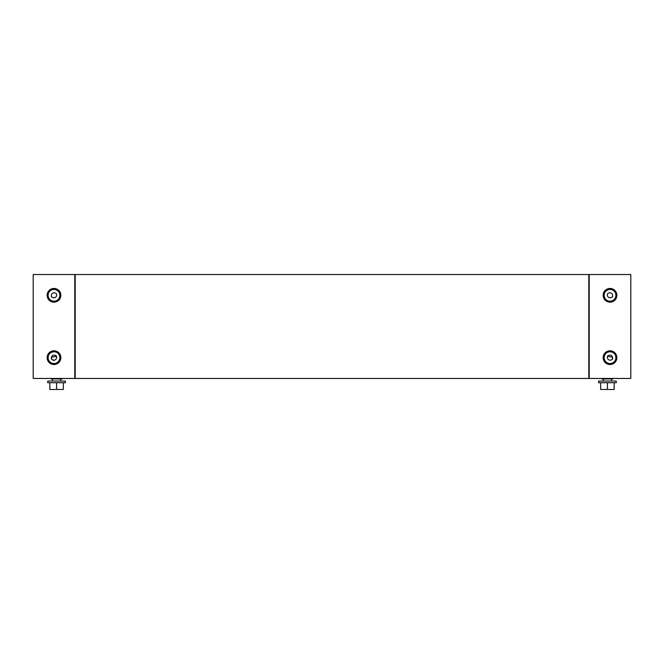 <?xml version="1.0" encoding="UTF-8"?>
<svg xmlns="http://www.w3.org/2000/svg" width="664" height="664" viewBox="0 0 664 664"><rect width="100%" height="100%" fill="white"/><g stroke="black" fill="none" stroke-linecap="round" stroke-linejoin="round"><path stroke-width="1" d="M60.739 381.053L60.739 378.978M52.431 381.053L52.431 378.978M47.75 382.721L65.421 382.721L65.421 381.053L47.75 381.053L47.75 382.721M63.337 382.721L63.337 389.477L56.581 389.477L56.581 382.721M49.825 382.721L49.825 389.477L56.581 389.477M62.042 378.455L62.042 378.978L51.128 378.978L51.128 378.455M60.847 295.314A6.856 6.856 0 0 1 53.983 302.17A6.856 6.856 0 0 1 47.127 295.314A6.856 6.856 0 0 1 53.983 288.45A6.856 6.856 0 0 1 60.847 295.314M60.847 357.672A6.856 6.856 0 0 1 53.983 364.528A6.856 6.856 0 0 1 47.127 357.672A6.856 6.856 0 0 1 53.983 350.808A6.856 6.856 0 0 1 60.847 357.672M74.775 274.522L33.2 274.522L33.2 378.455L74.775 378.455L74.775 274.522M51.468 359.124C50.68 355.746 53.975 353.846 56.506 356.219C57.287 359.597 54 361.498 51.468 359.124L51.692 357.257M51.676 357.215L56.506 356.219M53.983 363.54A5.868 5.868 0 0 0 59.86 357.672A5.868 5.868 0 0 0 53.983 351.796A5.868 5.868 0 0 0 48.115 357.672A5.868 5.868 0 0 0 53.983 363.54M54.041 360.577L53.153 359.822M51.468 296.767C50.68 293.388 53.975 291.488 56.506 293.861C57.287 297.24 54 299.132 51.468 296.767C50.68 293.388 53.975 291.488 56.506 293.861M53.983 301.182A5.868 5.868 0 0 0 59.86 295.314A5.868 5.868 0 0 0 53.983 289.438A5.868 5.868 0 0 0 48.115 295.314A5.868 5.868 0 0 0 53.983 301.182M601.957 378.455L601.957 378.978L612.872 378.978L612.872 378.455M603.261 381.053L603.261 378.978M611.569 381.053L611.569 378.978M598.579 382.721L598.579 381.053L616.25 381.053L616.25 382.721L598.579 382.721M600.663 382.721L600.663 389.477L607.419 389.477L607.419 382.721M614.175 382.721L614.175 389.477L607.419 389.477M616.873 295.314A6.856 6.856 0 0 0 610.017 288.45A6.856 6.856 0 0 0 603.153 295.314A6.856 6.856 0 0 0 610.017 302.17A6.856 6.856 0 0 0 616.873 295.314M616.873 357.672A6.856 6.856 0 0 0 610.017 350.808A6.856 6.856 0 0 0 603.153 357.672A6.856 6.856 0 0 0 610.017 364.528A6.856 6.856 0 0 0 616.873 357.672M630.8 378.455L630.8 274.522L589.225 274.522L589.225 378.455L630.8 378.455M607.494 356.219C606.713 359.597 610 361.498 612.532 359.124C613.32 355.746 610.025 353.846 607.494 356.219L612.324 357.215M610.017 363.54A5.868 5.868 0 0 1 604.14 357.672A5.868 5.868 0 0 1 610.017 351.796A5.868 5.868 0 0 1 615.885 357.672A5.868 5.868 0 0 1 610.017 363.54M612.532 359.124L612.308 357.257M607.494 293.861C606.713 297.24 610 299.132 612.532 296.767C613.32 293.388 610.025 291.488 607.494 293.861C610.025 291.488 613.32 293.388 612.532 296.767M610.017 301.182A5.868 5.868 0 0 1 604.14 295.314A5.868 5.868 0 0 1 610.017 289.438A5.868 5.868 0 0 1 615.885 295.314A5.868 5.868 0 0 1 610.017 301.182M75.19 274.522L75.19 378.455L588.81 378.455L588.81 274.522L75.19 274.522M589.225 376.173L588.81 376.173M588.81 276.813L589.225 276.813M74.775 276.813L75.19 276.813M75.19 376.173L74.775 376.173"/></g></svg>
